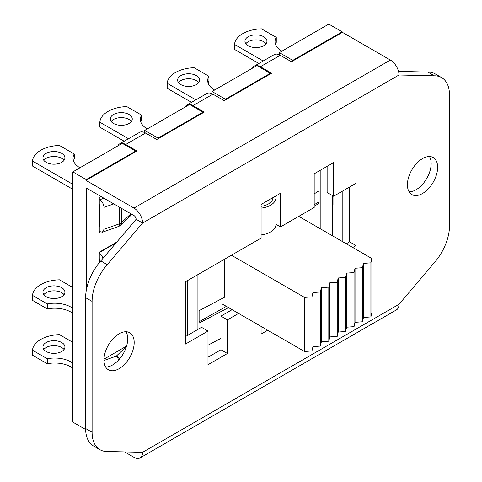 <?xml version="1.0" encoding="UTF-8"?>
<svg xmlns="http://www.w3.org/2000/svg" width="482" height="482" viewBox="0 0 482 482"><rect width="100%" height="100%" fill="white"/><g stroke="black" fill="none" stroke-linecap="round" stroke-linejoin="round"><path stroke-width="0.72" d="M99.274 258.581A1.524 0.88 60 0 1 99.702 259.665L99.274 259.925L99.274 252.194L116.752 242.103M99.714 262.166L99.714 259.671M103.07 258.219A7.634 4.404 -120 0 0 99.274 253.399M342.19 241.404L342.19 191.288M342.19 32.463L342.19 31.824L292.767 60.358L292.767 60.997M270.318 73.957L270.318 73.318L225.425 99.238L225.425 99.876M202.982 112.83L202.982 112.198L158.09 138.117L158.09 138.75M135.641 151.71L135.641 151.077L86.218 179.611L86.218 180.244M86.218 187.986L86.218 290.815M100.178 231.987L99.274 232.505L99.274 224.781L99.708 224.534L99.708 204.844L99.274 205.091L99.274 197.367L100.871 196.445M103.985 359.132L126.567 346.094M261.093 208.128A18.316 10.574 0 0 0 275.933 197.747A18.316 10.574 0 0 0 275.891 197.036L274.921 196.475M261.093 234.921A18.316 10.574 0 0 0 275.933 224.54L275.933 197.747M269.878 199.391L269.878 202.994M329.067 193.619L329.067 233.824M228.504 307.606L199.108 323.091L199.108 310.631L224.371 297.322L224.371 259.304M314.186 193.878L319.114 190.758L319.114 203.217L317.921 202.536L317.921 191.511M199.108 321.723L226.347 306.359M187.173 335.611L187.173 280.783M187.48 335.436L187.48 280.608M314.186 204.693L317.921 202.536M319.114 203.217L314.186 206.338M272.878 197.656A15.261 8.809 180 0 1 272.878 197.747A15.261 8.809 180 0 1 261.093 206.326M320.193 170.339L320.193 228.703M197.921 274.577L197.921 329.405M220.949 338.382L207.995 345.202M238.572 313.414L227.42 319.849L227.42 353.499L207.995 364.711L207.995 331.068L185.552 344.028L185.552 281.723L261.093 238.108L261.093 204.464L280.518 193.246L280.518 226.895L275.933 224.244M267.709 330.236L261.093 334.056L261.093 326.416M281.976 51.14A22.895 13.219 180 0 1 275.041 41.663A22.895 13.219 180 0 1 276.27 37.379L261.485 28.842A28.384 16.388 -0 0 0 234.505 44.422L263.19 60.979M234.505 44.422L234.505 49.405L258.876 63.473M276.27 37.379L276.27 42.368A22.895 13.219 -0 0 0 275.451 44.151M266.058 43.717A10.99 6.344 -0 0 0 255.954 39.867A10.99 6.344 -0 0 0 245.85 43.717M248.182 45.712A10.99 6.344 180 0 1 244.964 41.223A10.99 6.344 180 0 1 255.954 34.879A10.99 6.344 180 0 1 266.944 41.223A10.99 6.344 180 0 1 260.16 47.085A10.99 6.344 180 0 1 248.182 45.712M86.218 179.611L72.836 171.887L72.836 422.099L85.633 429.492M72.836 171.887L122.259 143.347L135.641 151.077M144.708 132.58L144.708 130.393L189.601 104.474L202.982 112.198M212.044 93.707L212.044 91.514L256.936 65.594L270.318 73.318M279.385 54.828L279.385 52.634L328.808 24.1L342.19 31.824M332.875 236.023L332.447 234.589M72.836 287.525L59.467 279.807A28.384 16.388 0 0 0 32.493 295.382L47.278 303.919A22.895 13.219 180 0 1 72.836 308.366M61.708 287.7A10.99 6.344 180 0 1 64.925 292.188A10.99 6.344 180 0 1 53.936 298.533A10.99 6.344 180 0 1 42.946 292.188A10.99 6.344 180 0 1 49.73 286.326A10.99 6.344 180 0 1 61.708 287.7M32.493 295.382L32.493 300.364L47.278 308.902L47.278 303.919M72.836 313.348A22.895 13.219 0 0 0 47.278 308.902M64.04 294.683A10.99 6.344 0 0 0 61.708 292.688A10.99 6.344 0 0 0 43.832 294.683M72.836 342.353L59.467 334.635A28.384 16.388 -0 0 0 32.493 350.209L47.278 358.747A22.895 13.219 180 0 1 72.836 363.193M61.708 342.527A10.99 6.344 180 0 1 64.925 347.016A10.99 6.344 180 0 1 53.936 353.36A10.99 6.344 180 0 1 42.946 347.016A10.99 6.344 180 0 1 49.73 341.154A10.99 6.344 180 0 1 61.708 342.527M32.493 350.209L32.493 355.192L47.278 363.729L47.278 358.747M72.836 368.176A22.895 13.219 -0 0 0 47.278 363.729M64.04 349.51A10.99 6.344 -0 0 0 61.708 347.516A10.99 6.344 -0 0 0 43.832 349.51M214.635 90.02A22.895 13.219 180 0 1 207.7 80.542A22.895 13.219 180 0 1 208.935 76.258L194.144 67.721A28.384 16.388 -0 0 0 167.17 83.296L195.855 99.858M167.17 83.296L167.17 88.284L191.535 102.353M208.935 76.258L208.935 81.241A22.895 13.219 -0 0 0 208.11 83.031M198.717 82.597A10.99 6.344 -0 0 0 188.613 78.741A10.99 6.344 -0 0 0 178.509 82.597M180.846 84.591A10.99 6.344 180 0 1 177.623 80.102A10.99 6.344 180 0 1 188.613 73.758A10.99 6.344 180 0 1 199.602 80.102A10.99 6.344 180 0 1 192.818 85.965A10.99 6.344 180 0 1 180.846 84.591M332.447 206.591L333.02 204.47L333.02 195.897M147.299 128.893A22.895 13.219 180 0 1 140.364 119.415A22.895 13.219 180 0 1 141.594 115.138L126.808 106.6A28.384 16.388 -0 0 0 99.828 122.175L128.513 138.738M99.828 122.175L99.828 127.158L124.199 141.232M141.594 115.138L141.594 120.12A22.895 13.219 -0 0 0 140.774 121.91M131.381 121.47A10.99 6.344 -0 0 0 121.277 117.62A10.99 6.344 -0 0 0 111.173 121.47M113.505 123.464A10.99 6.344 180 0 1 110.288 118.982A10.99 6.344 180 0 1 121.277 112.637A10.99 6.344 180 0 1 132.261 118.982A10.99 6.344 180 0 1 125.483 124.844A10.99 6.344 180 0 1 113.505 123.464M72.836 189.33L32.493 166.037L32.493 161.054L72.836 184.347M79.958 167.772A22.895 13.219 180 0 1 73.023 158.295A22.895 13.219 180 0 1 74.258 154.017L74.258 159A22.895 13.219 -0 0 0 73.433 160.789M64.04 160.349A10.99 6.344 -0 0 0 53.936 156.499A10.99 6.344 -0 0 0 43.832 160.349M99.274 199.608L99.587 199.789C102.274 201.645 103.757 204.157 104.022 207.338L104.022 229.269L102.419 232.179L99.274 231.511M99.708 204.844L99.274 204.597M99.274 226.528L99.708 226.775L99.708 224.534M74.258 154.017L59.467 145.474A28.384 16.388 -0 0 0 32.493 161.054M46.17 162.344A10.99 6.344 180 0 1 42.946 157.861A10.99 6.344 180 0 1 53.936 151.517A10.99 6.344 180 0 1 64.925 157.861A10.99 6.344 180 0 1 58.141 163.717A10.99 6.344 180 0 1 46.17 162.344M120.5 225.227A6.103 4.248 -133.3 0 0 121.518 222.63A6.103 3.525 180 0 1 119.5 223.793A6.103 2.603 70.5 0 1 118.349 226.54A6.103 6.103 0 0 0 120.5 225.227L130.134 216.153L131.002 213.839M212.044 91.514L225.425 99.238M279.385 52.634L292.767 60.358M144.708 130.393L158.09 138.117M185.112 107.064A12.207 7.049 60 0 1 186.938 105.01A12.207 7.049 60 0 1 193.041 105.612L204.266 112.089L156.783 139.503L145.558 133.026A12.207 7.049 -120 0 0 139.455 132.423L119.596 143.883A12.207 7.049 60 0 1 125.706 144.492L136.924 150.968L85.989 180.376L85.989 187.853L133.966 215.55A3.055 1.759 -120 0 1 136.129 219.292L142.6 223.027L107.263 264.642A38.156 22.027 120 0 0 92.098 301.407L92.098 432.246A38.156 22.027 120 0 0 99.997 449.712A38.156 22.027 120 0 0 107.263 451.501L142.6 452.309A12.207 7.049 60 0 1 140.069 457.9A12.207 7.049 60 0 1 133.966 457.298L124.621 451.899M140.069 457.9L396.475 309.866A12.207 7.049 -120 0 0 399.006 304.275L434.342 262.66A38.156 22.027 120 0 0 449.507 225.895L449.507 95.056A38.156 22.027 120 0 0 441.608 77.59A38.156 22.027 120 0 0 434.342 75.807L399.006 74.993A12.207 7.049 -120 0 0 390.372 60.039L342.395 32.342L291.459 61.75L280.235 55.273A12.207 7.049 -120 0 0 274.131 54.665L254.273 66.13A12.207 7.049 60 0 1 260.382 66.733L271.601 73.216L224.124 100.63L212.899 94.147A12.207 7.049 -120 0 0 206.796 93.544L186.938 105.01M280.518 226.895L314.186 207.453L314.186 173.809L333.61 162.597L333.61 196.24L356.053 183.281L356.053 245.585L352.746 247.495M333.61 196.24L327.133 192.499L327.133 166.332M185.552 336.55L201.524 327.326L207.995 331.068M207.995 357.234L220.949 349.757L220.949 316.114L232.095 309.679M227.42 353.499L220.949 349.757M227.42 319.849L220.949 316.114M346.269 243.759L349.583 241.85L349.583 187.016M356.053 245.585L349.583 241.85M105.654 367.019A21.365 12.333 120 0 0 123.284 353.68A21.365 12.333 120 0 0 126.019 331.749M103.967 359.976A21.365 12.333 -60 0 1 113.294 338.472A21.365 12.333 -60 0 1 129.76 332.749A21.365 12.333 -60 0 1 129.76 357.421A21.365 12.333 -60 0 1 108.39 369.754A21.365 12.333 -60 0 1 103.967 359.976M409.116 191.818A21.365 12.333 120 0 0 426.739 178.485A21.365 12.333 120 0 0 429.474 156.554M407.423 184.775A21.365 12.333 -60 0 1 416.749 163.271A21.365 12.333 -60 0 1 433.216 157.548A21.365 12.333 -60 0 1 433.216 182.22A21.365 12.333 -60 0 1 411.851 194.559A21.365 12.333 -60 0 1 407.423 184.775M117.771 145.944A12.207 7.049 60 0 1 119.596 143.883M252.448 68.185A12.207 7.049 60 0 1 254.273 66.13M85.989 180.376L133.966 208.073A12.207 7.049 60 0 1 142.6 223.027L399.006 74.993M398.512 71.396L427.871 72.065A38.156 22.027 -60 0 1 435.132 73.854L441.608 77.59M434.342 75.807L427.871 72.065M99.997 449.712L93.526 445.977A38.156 22.027 -60 0 1 85.621 428.51L92.098 432.246M85.621 428.51L85.621 297.671A38.156 22.027 -60 0 1 100.786 260.907L136.129 219.292M107.263 264.642L100.786 260.907M222.082 298.533L222.082 308.607M332.447 195.565L332.447 235.776M321.361 341.774L320.391 346.076L320.391 291.996L321.361 287.694L321.361 341.774L328.808 341.214L328.808 287.133L329.778 282.838L337.225 282.277L338.195 277.975L345.642 277.415L346.612 273.119L354.059 272.553L355.029 268.257L362.476 267.697L363.446 263.395L370.893 262.835L371.869 258.539L371.869 312.619L370.893 316.915L370.893 262.835M321.361 287.694L328.808 287.133M320.391 346.076L312.945 346.636L311.974 350.932L311.974 296.852L312.945 292.556L320.391 291.996M312.945 292.556L312.945 346.636M311.974 350.932L304.528 351.498L304.528 297.412L311.974 296.852M370.893 316.915L363.446 317.475L362.476 321.777L362.476 267.697M363.446 263.395L363.446 317.475M362.476 321.777L355.029 322.338L354.059 326.639L354.059 272.553M355.029 268.257L355.029 322.338M354.059 326.639L346.612 327.2L345.642 331.496L345.642 277.415M346.612 273.119L346.612 327.2M345.642 331.496L338.195 332.056L337.225 336.358L337.225 282.277M338.195 277.975L338.195 332.056M337.225 336.358L329.778 336.918L328.808 341.214M329.778 282.838L329.778 336.918M231.444 255.225L304.528 297.412M222.082 303.895L304.528 351.498M298.786 216.346L371.869 258.539M99.274 252.616L116.06 242.928M119.825 358.662A6.103 4.248 -133.3 0 0 116.313 356.114A6.103 2.603 70.5 0 1 118.674 359.982M126.417 346.594L116.313 356.114L103.973 360.476M333.02 204.47L332.447 205.013M103.973 198.235L99.587 199.789M104.022 207.338L113.764 203.892M130.905 213.785L121.518 222.63L121.518 208.363M119.5 207.2L119.5 223.793L104.022 229.269M125.706 144.492L145.558 133.026M193.041 105.612L212.899 94.147M260.382 66.733L280.235 55.273M85.621 297.671L92.098 301.407M133.966 208.073L390.372 60.039M399.006 304.275L142.6 452.309M102.419 232.179L118.349 226.54"/></g></svg>
